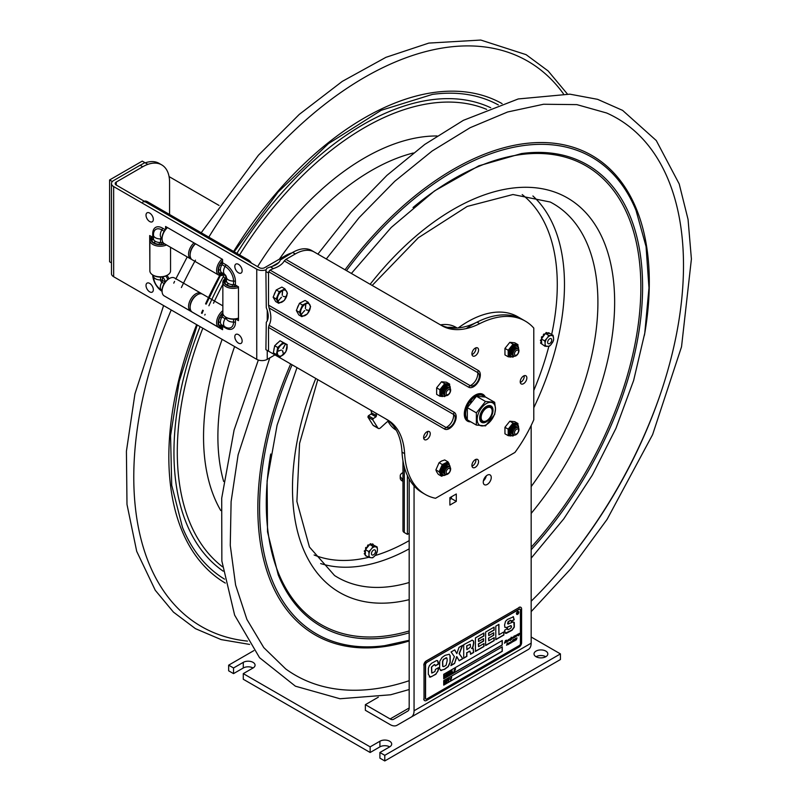 <?xml version="1.0" encoding="UTF-8"?>
<svg xmlns="http://www.w3.org/2000/svg" width="801" height="801" viewBox="0 0 801 801"><rect width="100%" height="100%" fill="white"/><g stroke="black" fill="none" stroke-linecap="round" stroke-linejoin="round"><path stroke-width="1.2" d="M233.532 673.621L233.532 667.984L243.284 662.357A6.899 3.985 180 0 1 250.803 661.496A6.899 3.985 180 0 1 255.068 665.17A6.899 3.985 180 0 1 253.046 667.984A6.899 3.985 0 0 0 243.284 667.984L233.532 673.621L228.645 670.807L228.645 665.17L253.897 650.592M560.44 653.906L560.44 659.533L384.78 760.95L379.904 758.136L379.904 752.499L384.78 755.313L560.44 653.906L531.163 637.005M389.666 746.862A6.899 3.985 0 0 0 379.904 746.862L370.152 752.499L243.284 679.258L243.284 673.621L370.152 746.862L379.904 741.235A6.899 3.985 180 0 1 387.424 740.364A6.899 3.985 180 0 1 391.689 744.049A6.899 3.985 180 0 1 389.666 746.862L379.904 752.499M545.801 656.72A6.899 3.985 0 0 0 536.039 656.72A6.899 3.985 180 0 1 534.017 653.906A6.899 3.985 180 0 1 540.925 649.921A6.899 3.985 180 0 1 547.824 653.906A6.899 3.985 180 0 1 543.559 657.581A6.899 3.985 180 0 1 536.039 656.72M233.532 667.984L228.645 665.17M384.78 760.95L384.78 755.313M370.152 752.499L370.152 746.862M253.046 667.984L243.284 673.621M409.181 479.038L409.181 707.954A6.899 3.985 -120 0 1 407.749 711.118L393.571 719.298A6.899 3.985 -120 0 1 390.127 718.958L365.366 704.67L378.322 697.19M514.092 657.691A13.797 7.97 -120 0 0 514.132 657.671L397.026 725.275A13.797 7.97 60 0 1 390.127 724.595L365.366 710.297L365.366 704.67M531.163 425.491L531.163 643.163A13.797 7.97 -120 0 1 528.3 649.481L411.203 717.095A13.797 7.97 60 0 0 414.057 710.777L414.057 485.887M456.3 493.987L456.3 501.376L449.892 505.071L449.892 497.681L456.3 493.987M449.892 499.434L451.414 498.562L451.414 496.8M451.414 498.562L456.3 501.376M483.373 480.88A5.657 3.264 120 0 0 486.247 475.924M491.253 477.496A5.657 3.264 -60 0 1 488.78 483.193A5.657 3.264 -60 0 1 484.425 484.705A5.657 3.264 -60 0 1 484.425 478.177A5.657 3.264 -60 0 1 490.082 474.913A5.657 3.264 -60 0 1 491.253 477.496M466.162 328.6A100.055 57.762 -60 0 1 522.642 319.579A100.055 57.762 120 0 0 477.066 322.122A82.803 47.81 -60 0 1 439.379 324.255M285.887 259.384L284.275 260.906C282.453 264.17 278.818 266.733 273.361 268.595L270.037 270.087L470.257 385.681A12.265 10.012 -60 0 0 477.796 372.635A7.529 4.345 -60 0 1 479.018 378.412A12.265 12.265 0 0 1 475.874 383.849L475.874 383.849A7.529 4.345 -60 0 1 470.257 385.681A3.454 2.814 -60 0 0 468.685 387.223A9.652 5.577 120 0 0 478.337 381.646A9.652 5.577 120 0 0 478.337 370.503L285.887 259.384L295.299 253.947A38.088 21.987 -60 0 1 314.342 252.065L441.972 325.747A82.803 47.81 120 0 0 479.689 323.644A100.055 57.762 -60 0 1 525.266 321.091L517.756 316.765A100.055 57.762 120 0 0 458.242 327.929M402.963 472.64A6.899 3.985 0 0 0 400.24 475.814L400.24 478.167A6.899 3.985 0 0 0 402.252 480.98L402.963 481.391M400.24 475.814A6.899 3.985 0 0 0 402.252 478.628L402.252 480.98M402.963 479.028L402.252 478.628M407.419 475.594L407.419 534.347L409.181 533.326M407.419 534.347L404.295 532.535A4.546 2.623 0 0 1 402.963 530.683L402.963 460.795M492.174 410.833A8.621 4.976 120 0 0 492.174 410.482A8.621 4.976 120 0 0 490.392 406.538A8.621 4.976 120 0 0 481.761 411.514A8.621 4.976 120 0 0 481.761 421.476A8.621 4.976 120 0 0 486.077 421.046A8.621 4.976 120 0 0 486.377 420.865M492.174 411.153A7.8 4.506 -60 0 1 486.668 420.705A7.8 4.506 -60 0 1 481.151 417.521A7.8 4.506 -60 0 1 486.668 407.969A7.8 4.506 -60 0 1 492.174 411.153L492.174 410.482M470.347 402.432L468.915 401.101M469.937 399.759L471.389 401.101M470.758 401.882L469.296 400.58M486.037 406.608A8.621 4.976 -60 0 1 490.222 406.447M481.601 421.376A8.621 4.976 -60 0 1 479.659 417.661M479.649 418.012A9.452 5.457 120 0 0 486.327 421.867A9.452 5.457 120 0 0 493.015 410.292A9.452 5.457 120 0 0 486.327 406.427A9.452 5.457 120 0 0 479.649 418.012M476.365 425.061L467.323 419.844L467.323 407.639L476.475 396.255L485.626 397.076L494.668 402.292L485.516 401.471L476.365 412.855L476.365 425.061L485.516 425.882L494.668 414.497L495.479 408.86L494.668 402.292M476.365 412.855L467.323 407.639M485.516 401.471L476.475 396.255M477.186 419.434A12.936 7.469 -60 0 1 486.327 403.584A12.936 7.469 -60 0 1 495.479 408.87A12.936 7.469 -60 0 1 486.327 424.71A12.936 7.469 -60 0 1 477.186 419.434M265.902 349.667L387.594 419.924L265.902 349.667L266.282 322.292C268.876 318.918 268.876 314.052 266.282 307.684L265.902 271.499A4.416 2.553 120 0 1 266.893 268.285L270.438 266.903C275.924 265.471 279.219 263.179 280.31 260.015L292.675 252.435L295.299 253.947M471.979 466.132A4.696 2.713 120 0 0 475.864 459.394M472.89 462.167A4.696 2.713 -60 0 1 477.586 459.454A4.696 2.713 -60 0 1 477.586 464.88A4.696 2.713 -60 0 1 472.89 467.584A4.696 2.713 -60 0 1 472.89 462.167M423.679 438.237A4.696 2.713 120 0 0 427.564 431.509M424.59 434.272A4.696 2.713 -60 0 1 429.276 431.569A4.696 2.713 -60 0 1 429.276 436.986A4.696 2.713 -60 0 1 424.59 439.699A4.696 2.713 -60 0 1 424.59 434.272M471.979 354.573A4.696 2.713 120 0 0 475.864 347.844M472.89 350.608A4.696 2.713 -60 0 1 477.586 347.904A4.696 2.713 -60 0 1 477.586 353.321A4.696 2.713 -60 0 1 472.89 356.024A4.696 2.713 -60 0 1 472.89 350.608M520.28 382.467A4.696 2.713 120 0 0 524.174 375.729M521.191 378.503A4.696 2.713 -60 0 1 525.887 375.789A4.696 2.713 -60 0 1 525.887 381.206A4.696 2.713 -60 0 1 521.191 383.919A4.696 2.713 -60 0 1 521.191 378.503M466.312 420.175A15.459 8.921 120 0 0 467.424 420.335M482.232 394.683A15.459 8.921 120 0 0 481.541 393.792M470.788 421.837A15.459 8.921 -60 0 1 467.504 421.126A15.459 8.921 -60 0 1 467.504 403.283A15.459 8.921 -60 0 1 482.963 394.362A15.459 8.921 -60 0 1 485.296 397.006M270.037 270.087L268.695 271.749L468.685 387.223M269.036 307.884L453.636 414.467A7.529 4.345 -60 0 1 454.868 420.245A12.265 12.265 0 0 1 451.724 425.681L451.724 425.681A7.529 4.345 -60 0 1 446.107 427.514A3.454 2.814 -60 0 0 444.535 429.046A9.652 5.577 120 0 0 454.187 423.479A9.652 5.577 120 0 0 454.187 412.335L268.525 305.141L269.036 307.884C271.449 315.073 271.449 320.871 269.036 325.276L268.525 327.429L444.535 429.046M525.266 321.091A100.055 57.762 -60 0 1 533.786 328.08L533.786 419.794A100.055 57.762 -60 0 1 514.953 452.425L435.524 498.282A100.055 57.762 -60 0 1 425.211 494.397A100.055 57.762 -60 0 1 404.625 453.646A82.803 47.81 120 0 0 387.594 419.924M384.971 418.412A82.803 47.81 -60 0 1 402.002 452.134A100.055 57.762 120 0 0 422.588 492.875L425.211 494.397M268.525 305.141L268.525 273.011A4.416 2.553 -60 0 1 268.695 271.749M454.187 412.335A3.454 2.814 120 0 0 453.636 414.467A12.265 10.012 120 0 1 446.107 427.514L269.036 325.276M268.525 351.178L268.525 327.429M314.342 252.065L311.719 250.543A38.088 21.987 120 0 0 292.675 252.435M516.525 429.226A2.884 1.662 -60 0 1 518.567 430.407A2.884 1.662 -60 0 1 516.525 433.932A2.884 1.662 -60 0 1 514.492 432.76A2.884 1.662 -60 0 1 516.525 429.226M515.984 427.834A4.205 2.433 -60 0 1 518.958 429.556A4.205 2.433 -60 0 1 515.984 434.703A4.205 2.433 -60 0 1 513.01 432.991A4.205 2.433 -60 0 1 515.984 427.834M513.411 434.482A4.205 2.433 -60 0 1 512.029 431.409A4.205 2.433 -60 0 1 514.903 427.203A4.205 2.433 -60 0 1 517.476 427.434M448.21 473.381A2.884 1.662 -60 0 1 446.177 472.2A2.884 1.662 -60 0 1 448.21 468.665A2.884 1.662 -60 0 1 450.252 469.847A2.884 1.662 -60 0 1 448.21 473.381M447.669 474.142A4.205 2.433 -60 0 1 444.695 472.43A4.205 2.433 -60 0 1 447.669 467.273A4.205 2.433 -60 0 1 450.653 468.996A4.205 2.433 -60 0 1 447.669 474.142M445.096 473.922A4.205 2.433 -60 0 1 443.714 470.848A4.205 2.433 -60 0 1 446.588 466.653A4.205 2.433 -60 0 1 449.161 466.873M450.252 390.968A2.884 1.662 -60 0 1 448.21 394.493A2.884 1.662 -60 0 1 446.177 393.321A2.884 1.662 -60 0 1 448.21 389.787A2.884 1.662 -60 0 1 450.252 390.968M450.653 390.107A4.205 2.433 -60 0 1 447.669 395.263A4.205 2.433 -60 0 1 444.695 393.551A4.205 2.433 -60 0 1 447.669 388.395A4.205 2.433 -60 0 1 450.653 390.107M445.096 395.043A4.205 2.433 -60 0 1 443.614 392.921A4.205 2.433 -60 0 1 445.817 388.335A4.205 2.433 -60 0 1 449.161 387.994M518.567 351.529A2.884 1.662 -60 0 1 516.525 355.053A2.884 1.662 -60 0 1 514.492 353.882A2.884 1.662 -60 0 1 516.525 350.347A2.884 1.662 -60 0 1 518.567 351.529M518.958 350.668A4.205 2.433 -60 0 1 515.984 355.824A4.205 2.433 -60 0 1 513.01 354.102A4.205 2.433 -60 0 1 515.984 348.956A4.205 2.433 -60 0 1 518.958 350.668M513.411 355.594A4.205 2.433 -60 0 1 511.929 353.481A4.205 2.433 -60 0 1 514.132 348.886A4.205 2.433 -60 0 1 517.476 348.555M448.55 387.484A4.275 2.473 120 0 0 446.037 387.394A4.275 2.473 120 0 0 443.013 392.63A4.275 2.473 120 0 0 444.345 394.753M449.651 385.621L449.631 384.069L444.745 383.639L439.869 389.707L439.869 396.215L442.713 396.535M444.745 383.639L441.511 381.767L436.635 387.834L436.635 394.342L439.869 396.215M439.869 389.707L436.635 387.834M444.275 396.605L444.925 396.435M449.631 384.069L446.397 382.207L441.511 381.767M448.55 466.362A4.275 2.473 120 0 0 446.037 466.272A4.275 2.473 120 0 0 443.013 471.509A4.275 2.473 120 0 0 444.345 473.641M449.251 464.049L447.939 461.817L442.322 464.55L439.128 471.759L441.561 476.225L443.133 475.514M439.128 471.759L435.894 469.897L436.685 471.889L438.327 474.362L441.561 476.225M447.939 461.817L444.705 459.954L441.471 461.066L439.088 462.688L435.894 469.897M442.322 464.55L439.088 462.688M516.855 348.045A4.275 2.473 120 0 0 514.352 347.954A4.275 2.473 120 0 0 511.328 353.191A4.275 2.473 120 0 0 512.66 355.314M517.967 346.182L517.937 344.63L513.061 344.2L508.184 350.267L508.184 356.775L511.028 357.096M513.061 344.2L509.826 342.327L504.95 348.395L504.95 354.903L508.184 356.775M508.184 350.267L504.95 348.395M517.937 344.63L514.713 342.768L509.826 342.327M512.59 357.166L513.231 356.996M516.855 426.923A4.275 2.473 120 0 0 514.352 426.833A4.275 2.473 120 0 0 511.328 432.069A4.275 2.473 120 0 0 512.66 434.202M517.967 425.061L517.937 423.509L513.061 423.078L508.184 429.146L508.184 435.654L511.028 435.974M513.061 423.078L509.826 421.206L504.95 427.283L504.95 433.782L508.184 435.654M508.184 429.146L504.95 427.283M512.59 436.044L513.231 435.874M517.937 423.509L514.713 421.646L509.826 421.206M440.48 324.856A59.484 34.343 -60 0 1 455.909 327.279L457.201 328.02M455.949 328.09A59.484 34.343 120 0 0 447.629 327.399M388.795 421.076A6.899 3.985 120 0 0 386.242 422.608L380.615 427.754A3.314 1.912 -60 0 1 378.302 428.405A3.314 1.912 -60 0 1 377.892 428.004L372.775 419.864L373.266 418.593L368.38 415.769L371.083 414.047L375.959 416.86L376.5 415.699L375.819 413.126M373.266 418.593L375.959 416.86M377.892 428.004L373.016 425.191L367.899 417.041L372.775 419.864M376.5 415.699L371.614 412.885L370.933 410.312M373.016 425.191A3.314 1.912 120 0 0 373.426 425.591L378.302 428.405M371.614 412.885L371.083 414.047M396.235 430.187A59.484 34.343 -60 0 1 388.074 421.346M368.38 415.769L367.899 417.041M551.649 340.715A2.894 1.672 -60 0 1 549.686 343.539A2.894 1.672 -60 0 1 547.634 342.347A2.894 1.672 -60 0 1 549.686 338.803A2.894 1.672 -60 0 1 551.739 339.984A2.894 1.672 -60 0 1 551.649 340.715M375.469 551.999A2.894 1.672 -60 0 1 373.506 554.813A2.894 1.672 -60 0 1 371.454 553.631A2.894 1.672 -60 0 1 373.506 550.087A2.894 1.672 -60 0 1 375.549 551.268A2.894 1.672 -60 0 1 375.469 551.999M548.214 346.422A6.058 3.494 120 0 0 551.118 344.51L549.396 346.202L545.01 346.272L540.845 343.299M552.37 342.808A6.058 3.494 120 0 0 553.641 339.053L553.421 340.725L551.118 344.51M553.531 337.381A6.058 3.494 120 0 0 551.899 335.539L553.08 335.319L553.641 339.053M550.547 335.559A6.058 3.494 120 0 0 547.644 337.481L548.695 335.389L551.899 335.539M546.392 339.173A6.058 3.494 120 0 0 545.121 342.928L544.67 340.866L547.644 337.481M545.01 346.272L545.121 342.928M545.231 344.6A6.058 3.494 120 0 0 546.863 346.443M544.67 340.866L541.396 338.983L541.686 343.489M548.695 335.389L545.421 333.506L541.396 338.983M541.446 339.794L540.415 340.145L541.456 339.874M541.516 340.946A0.961 0.561 -60 0 0 541.366 341.026L540.775 340.685M541.616 342.417A0.961 0.561 -60 0 1 541.466 342.548L540.875 342.207A0.961 0.561 120 0 0 541.486 340.966M540.875 342.207L540.545 342.988L541.126 343.319L541.466 342.548M553.08 335.319L549.806 333.426L545.421 333.506M543.889 335.379L543.499 334.257L543.889 335.379A0.961 0.561 -60 0 1 543.959 335.499M542.858 336.981A0.961 0.561 -60 0 1 542.758 336.911L541.566 336.881A6.899 3.985 120 0 0 541.436 337.131L541.977 337.992M542.347 336.67A0.961 0.561 120 0 0 543.298 335.038M542.057 338.072L541.436 337.131M541.566 336.881L542.718 336.881M548.895 332.775L547.714 332.916L548.895 332.775A6.899 3.985 120 0 1 549.045 332.836L549.075 333.446M546.152 333.486L546.602 332.876L546.012 332.545L545.952 333.496M547.023 333.476A0.961 0.561 -60 0 1 547.063 333.276L546.212 332.475L546.983 332.815M542.667 336.861L542.127 336.54M366.518 556.034L366.117 556.154A6.899 3.985 120 0 1 365.987 556.064L365.897 555.684M374.548 556.184L372.735 557.766L371.644 557.776A6.058 3.494 120 0 0 374.548 556.184L375.869 554.592A6.058 3.494 120 0 0 377.391 550.848L375.869 554.592M368.43 545.111L368.55 545.291A6.899 3.985 120 0 0 368.35 545.451L367.769 545.111L367.519 545.902L368.1 546.232L368.35 545.451M365.416 550.527L364.355 550.828L364.936 551.168A6.899 3.985 120 0 0 364.886 551.418L364.295 551.078L364.866 551.569M372.475 543.889L371.864 544.3L372.455 544.64L373.056 544.219L372.475 543.889L373.056 544.219A6.899 3.985 120 0 1 373.196 544.31L373.176 544.95L370.402 544.59L370.873 544.009L370.292 543.669L370.112 544.55M364.936 551.168L365.416 550.587L365.386 551.719A0.961 0.561 -60 0 0 365.236 551.779L364.886 551.418M364.825 554.142L365.206 553.381L364.615 553.04L364.235 553.801L364.825 554.142A6.899 3.985 120 0 0 364.866 554.342L365.306 555.343L368.58 557.226L368.961 555.463A6.058 3.494 120 0 0 370.352 557.616L368.58 557.226M366.758 547.604L365.717 547.584L366.297 547.924L366.898 547.684A0.961 0.561 -60 0 0 366.998 547.774L366.147 548.795L365.576 547.824L366.107 548.765M371.223 544.69A0.961 0.561 -60 0 1 371.294 544.49L371.063 543.969A6.899 3.985 120 0 0 370.873 544.009M376.039 546.933L377.141 546.923L377.431 549.085A6.058 3.494 120 0 0 376.039 546.933L374.758 546.763A6.058 3.494 120 0 0 371.844 548.365L372.986 546.382L369.712 544.5L366.998 547.774M366.598 547.483A0.961 0.561 120 0 0 367.519 545.902M377.141 546.923L373.176 544.95M370.402 544.59L369.712 544.5M372.986 546.382L374.758 546.763M365.386 551.719L365.336 554.402M364.615 553.04A0.961 0.561 120 0 0 365.286 551.759M365.566 548.465L366.147 548.795L365.416 550.587M368.71 551.539L370.523 549.957A6.058 3.494 120 0 0 369.001 553.701L368.71 551.539L365.436 549.646M370.523 549.957L371.844 548.365M371.644 557.776L370.352 557.616M377.431 549.085L377.391 550.848M368.961 555.463L369.001 553.701M109.597 261.767L111.469 262.858L109.597 261.767L109.597 179.965L142.258 161.111L147.885 164.365M169.071 176.59L219.023 205.436M144.881 162.623L140.225 165.306M109.597 179.965L112.22 181.477M149.857 269.256L149.677 235.554L152.731 237.316A2.483 1.432 180 0 1 153.442 238.187M153.452 235.194L153.452 238.408A6.758 3.905 0 0 0 153.442 238.598A6.758 3.905 0 0 0 160.651 242.503M162.062 238.247A2.483 1.432 120 0 1 162.082 238.257L161.702 238.037A6.758 3.905 120 0 1 161.882 229.927A11.915 6.879 60 0 0 153.492 233.912A11.915 6.879 60 0 0 153.452 234.793A6.758 3.905 0 0 0 153.442 234.993A6.758 3.905 0 0 0 160.55 238.898L160.55 242.503L162.433 242.743L162.433 241.291M163.284 242.843A6.068 3.504 60 0 1 162.433 242.743M224.45 316.165L222.728 315.173L221.997 316.926L225.111 318.728A1.882 1.081 -120 0 0 226.433 318.127A6.758 3.905 180 0 1 226.443 317.957L226.443 317.526M222.728 315.173A6.068 3.504 60 0 1 223.109 314.312M224.771 326.718L221.997 325.116A6.758 3.905 -60 0 1 221.817 325.026A6.758 3.905 -60 0 1 222.047 316.836M160.55 277.066L160.55 279.909A6.758 3.905 0 0 1 153.442 276.015L153.452 275.814A6.758 3.905 0 0 0 153.442 276.015C153.802 282.162 156.555 286.938 161.702 290.322L161.882 290.413A6.758 3.905 -60 0 1 161.702 290.322A6.758 3.905 -60 0 1 161.882 282.212A2.483 1.432 120 0 0 162.463 280.38L162.433 276.916A6.068 3.504 60 0 1 165.366 281.832M226.162 276.195A2.483 1.432 0 0 0 225.722 275.854L225.722 279.279L226.443 280.54L226.443 277.336M225.722 279.279A6.068 3.504 60 0 1 222.728 274.092L225.722 275.854M224.771 274.443L221.997 272.831L222.728 274.092M233.542 284.645A6.758 3.905 180 0 1 226.433 280.74L226.433 277.136A6.758 3.905 180 0 0 233.542 281.041L233.542 284.645A2.483 1.432 180 0 1 235.424 285.066L238.478 286.828L238.478 320.63L235.684 319.018M222.177 325.236A2.483 1.432 -60 0 1 222.568 326.287L222.568 329.702L165.587 296.7M165.587 229.286L165.587 226.483L222.568 259.384L222.568 262.798A2.483 1.432 -60 0 1 221.997 264.64A6.758 3.905 120 0 0 221.817 272.74L224.941 274.543L226.433 277.146M291.804 252.936A37.947 21.907 120 0 0 285.236 255.789L264.62 267.684A3.715 2.143 0 0 1 259.374 267.684L116.275 185.071A3.715 2.143 180 0 1 115.184 183.549A3.715 2.143 180 0 1 116.275 182.037L142.738 166.758A37.947 21.907 -60 0 1 161.712 164.876A37.947 21.907 -60 0 1 169.572 182.248L169.572 214.498M256.751 359.349L256.751 269.196L113.652 186.583L113.652 276.725L256.751 359.349A7.429 4.285 0 0 0 267.244 359.349L274.953 354.893M256.751 269.196A7.429 4.285 0 0 0 266.232 269.687M278.958 262.438L271.869 266.533M113.652 276.725A7.429 4.285 180 0 1 111.469 273.702L111.469 183.549A7.429 4.285 180 0 1 113.652 180.525L140.115 165.246L142.738 166.758M113.652 186.583A7.429 4.285 180 0 1 111.469 183.549M161.712 164.876L159.089 163.364A37.947 21.907 120 0 0 145.261 162.843M167.759 279.519A6.068 3.504 -120 0 0 165.697 276.025A6.068 3.504 60 0 1 167.759 279.519M238.478 334.658A5.176 2.984 60 0 1 242.062 341.827A5.176 2.984 60 0 1 236.986 341.887A5.176 2.984 60 0 1 235.134 338.673A5.176 2.984 60 0 1 238.478 334.658M238.478 264.34A5.176 2.984 60 0 1 242.062 271.519A5.176 2.984 60 0 1 236.986 271.569A5.176 2.984 60 0 1 235.134 268.355A5.176 2.984 60 0 1 238.478 264.34M149.677 213.076A5.176 2.984 60 0 1 153.251 220.245A5.176 2.984 60 0 1 148.185 220.305A5.176 2.984 60 0 1 146.333 217.091A5.176 2.984 60 0 1 149.677 213.076M149.677 283.384A5.176 2.984 60 0 1 153.251 290.563A5.176 2.984 60 0 1 148.185 290.613A5.176 2.984 60 0 1 146.333 287.399A5.176 2.984 60 0 1 149.677 283.384M222.568 326.778A8.691 5.016 -60 0 1 220.796 326.618L221.747 324.986M221.036 324.295L219.965 326.147A8.691 5.016 -60 0 1 219.965 317.106L221.426 317.947L219.965 317.106M218.593 321.672L220.475 322.763M222.227 316.495L220.796 315.674A8.691 5.016 -60 0 1 222.858 313.191M190.137 306.903A9.242 5.337 -60 0 1 190.127 306.473A9.242 5.337 -60 0 1 196.666 295.148A9.242 5.337 -60 0 1 197.046 294.938A9.242 5.337 -60 0 0 190.137 306.903M222.568 327.529A10.353 5.977 -60 0 1 218.753 327.399L192.27 312.11A10.353 5.977 -60 0 1 190.127 307.374A10.353 5.977 -60 0 1 197.446 294.698A10.353 5.977 -60 0 1 202.623 294.187L222.848 305.862L202.623 294.187M218.753 327.399L218.753 327.399A10.353 5.977 -60 0 1 216.981 319.799A10.353 5.977 -60 0 1 222.848 310.698M222.568 327.259A9.242 5.337 -60 0 1 220.085 326.898A9.242 5.337 -60 0 1 222.848 312.72M192.04 247.739A9.242 5.337 120 0 0 190.137 254.618A9.242 5.337 -60 0 1 190.127 254.187A9.242 5.337 -60 0 1 195.424 243.714A9.242 5.337 120 0 0 192.04 247.739M193.992 242.883A10.353 5.977 120 0 0 190.708 246.968A10.353 5.977 120 0 0 190.708 258.923A10.353 5.977 120 0 0 191.549 259.274M167.509 227.594A10.353 5.977 120 0 0 164.225 231.679A10.353 5.977 120 0 0 162.082 238.898A10.353 5.977 120 0 0 164.225 243.634L190.708 258.923M167.379 227.524A9.242 5.337 120 0 0 163.995 231.549A9.242 5.337 120 0 0 162.082 237.997A9.242 5.337 120 0 0 162.092 238.428M232.37 284.645L232.37 286.488L232.37 284.645A5.537 3.194 -0 0 1 231.359 284.505M234.032 284.655L234.032 286.488L234.032 284.655M225.221 278.788A9.242 5.337 -0 0 0 223.95 281.491A9.242 5.337 -0 0 0 237.446 286.227M225.101 278.668A10.353 5.977 -0 0 0 222.848 282.393A10.353 5.977 -0 0 0 228.075 287.579A10.353 5.977 -0 0 0 238.478 287.529M222.848 282.393L222.848 312.971A10.353 5.977 -0 0 0 225.882 317.196A10.353 5.977 -0 0 0 238.478 318.117M226.453 281.011L224.54 281.011A8.691 5.016 -0 0 1 225.542 279.108M234.032 286.488A8.691 5.016 -0 0 0 237.036 285.997M232.37 286.488A8.691 5.016 -0 0 1 224.54 281.972L226.773 281.972M226.293 317.426A9.242 5.337 -0 0 0 226.663 317.647A9.242 5.337 -0 0 0 238.478 318.257M227.724 283.043L227.724 285.386M222.808 274.453A8.691 5.016 -60 0 1 220.796 274.342L221.747 272.7M221.036 272.01L219.965 273.862A8.691 5.016 -60 0 1 219.965 264.821L221.426 265.662L219.965 264.821M218.593 269.396L220.475 270.478M222.998 275.073A10.353 5.977 -60 0 1 218.753 275.113L192.27 259.824A10.353 5.977 -60 0 1 190.127 255.088A10.353 5.977 -60 0 1 195.554 243.784M218.753 275.113L218.753 275.113A10.353 5.977 -60 0 1 216.861 268.045A10.353 5.977 -60 0 1 222.037 259.083M222.938 274.893A9.242 5.337 -60 0 1 220.085 274.613A9.242 5.337 -60 0 1 222.568 260.705M222.227 264.21L220.796 263.389A8.691 5.016 -60 0 1 222.568 261.186M162.092 290.713A9.242 5.337 -60 0 1 162.082 290.282A9.242 5.337 -60 0 1 168.621 278.958A9.242 5.337 -60 0 1 169.001 278.748M191.549 311.559A10.353 5.977 -60 0 1 190.708 311.209L164.225 295.919A10.353 5.977 -60 0 1 162.082 291.184A10.353 5.977 -60 0 1 169.401 278.508A10.353 5.977 -60 0 1 174.578 277.987L201.061 293.286A10.353 5.977 -60 0 1 201.782 293.837M190.708 311.209L190.708 311.209A10.353 5.977 -60 0 1 190.708 299.254A10.353 5.977 -60 0 1 201.061 293.286L174.578 277.987M159.379 242.503L159.379 244.345L159.379 242.503A5.537 3.194 0 0 1 158.368 242.363M161.031 242.513L161.031 244.345L161.031 242.513M152.4 237.126A8.691 5.016 0 0 0 151.549 238.868L153.462 238.868M153.301 275.284A9.242 5.337 0 0 0 153.672 275.504A9.242 5.337 0 0 0 166.748 275.504A9.242 5.337 0 0 0 167.109 275.284M151.79 236.776A10.353 5.977 0 0 0 149.857 240.25L149.857 270.828A10.353 5.977 0 0 0 152.891 275.053A10.353 5.977 0 0 0 167.529 275.053A10.353 5.977 0 0 0 170.553 270.828L170.553 247.289M154.733 243.244L154.733 240.901M159.379 244.345A8.691 5.016 0 0 1 151.549 239.829L153.782 239.829M151.99 236.896A9.242 5.337 0 0 0 150.958 239.349A9.242 5.337 0 0 0 164.816 243.975M161.031 244.345A8.691 5.016 0 0 0 164.405 243.744M149.857 240.25A10.353 5.977 0 0 0 155.644 245.617A10.353 5.977 0 0 0 166.538 244.976M251.484 263.129A6.899 3.985 -120 0 0 248.32 259.955L147.414 201.702A6.899 3.985 -120 0 0 144.25 201.221M142.798 202.032A6.899 3.985 60 0 1 146.253 202.373L147.414 201.702M248.32 259.955L247.159 260.635L146.253 202.373M168.911 278.788A6.068 3.504 -120 0 0 166.918 275.404M274.072 295.018A6.208 3.584 -60 0 1 275.464 291.774M276.185 298.943L273.141 297.181L276.235 289.962L281.872 287.088L284.906 288.841L287.439 293.196L284.345 300.415L278.718 303.289L276.185 298.943L279.279 291.714L284.906 288.841M276.235 289.962L279.279 291.714M273.141 297.181L275.674 301.536L278.718 303.289M278.197 300.886L281.451 297.351M281.331 297.251L278.317 300.996M283.113 296.34L286.097 296.921M282.413 291.043L282.202 295.209L282.603 291.053M282.533 290.533A6.899 3.985 -60 0 1 287.118 293.837A6.899 3.985 -60 0 1 281.962 302.107A6.899 3.985 -60 0 1 277.376 298.803A6.899 3.985 -60 0 1 282.533 290.533M273.892 349.977A6.208 3.584 -60 0 1 274.322 347.664M276.095 344.43A6.208 3.584 -60 0 1 278.027 342.638M277.717 347.494L274.673 345.742L280.07 340.755L287.209 344.61L285.907 351.689L280.51 356.675L276.415 354.573L277.717 347.494L283.103 342.508L287.209 344.61M280.07 340.755L283.103 342.508M274.673 345.742L273.371 352.82L276.415 354.573M277.907 351.048L281.391 350.107M281.321 350.007L277.967 351.259M283.554 354.162L282.433 350.848M282.623 350.678L283.444 354.152M282.843 348.605L285.396 344.18L282.993 348.675M285.597 343.809A6.899 3.985 -60 0 1 285.797 351.659A6.899 3.985 -60 0 1 278.898 355.874A6.899 3.985 -60 0 1 278.698 348.024A6.899 3.985 -60 0 1 285.597 343.809M297.261 308.345A6.208 3.584 -60 0 1 298.673 305.091M299.364 312.25L296.33 310.498L299.464 303.279L305.091 300.475L308.135 302.237L310.608 306.643L307.474 313.862L301.847 316.665L299.364 312.25L302.508 305.041L308.135 302.237M299.464 303.279L302.508 305.041M296.33 310.498L298.803 314.913L301.847 316.665M301.346 314.232L304.62 310.728M304.51 310.628L301.476 314.342M309.096 310.568L306.162 309.977L309.096 310.568M305.632 304.4L305.391 308.585L305.822 304.41M305.752 303.889A6.899 3.985 -60 0 1 310.297 307.274A6.899 3.985 -60 0 1 305.091 315.514A6.899 3.985 -60 0 1 300.555 312.13A6.899 3.985 -60 0 1 305.752 303.889M409.181 680.71A321.571 185.662 -60 0 1 390.788 685.916A321.571 185.662 -60 0 1 285.687 668.915L263.769 647.608L246.908 619.423L235.604 585.04L230.267 545.381L231.109 501.566L238.117 454.828L269.807 357.867M326.297 258.963L359.168 217.582L394.783 181.266L432.119 151.029L470.107 127.719L507.614 111.99L543.549 104.25L576.85 104.621L606.647 113.001A321.571 185.662 -60 0 1 673.911 346.392A321.571 185.662 -60 0 1 531.163 601.221M517.376 612.485L517.997 612.344L517.376 612.485M518.808 635.003L518.527 635.684L518.808 635.003M511.018 638.297L511.258 637.426L511.018 638.297M448.38 679.328L449.291 678.537L448.38 681.321L448.38 679.328M446.047 681.381L446.638 681.951L447.068 680.109M447.108 680.129L446.187 681.461L446.778 682.031L447.208 680.189M446.187 681.461L446.778 682.031M447.639 680.62L446.147 682.352L446.147 680.61L447.409 679.889L447.639 680.62M446.638 682.212L446.007 682.272L446.007 680.53L447.409 679.889M446.107 676.394L446.107 674.462L445.596 676.074L444.935 675.133L444.685 677.215L444.685 674.963L445.526 675.734L446.357 673.991L446.107 676.394M446.778 674.722L447.379 675.293L447.809 673.451M447.839 673.471L446.918 674.802L447.509 675.373L448.099 674.122L447.509 673.541M446.918 674.802L447.509 675.373M448.37 673.961L446.878 675.694L446.878 673.951L448.139 673.23L448.37 673.961M447.369 675.553L446.738 675.613L446.748 673.871L448.139 673.23M448.92 674.362L449.491 672.419M448.981 674.322L449.651 673.941L449.631 672.5L448.92 672.78L449.111 674.402M455.338 669.656L454.347 671.638L454.297 670.057L455.529 668.705L455.338 669.656M455.058 670.387L455.008 669.846M450.903 678.868L451.183 678.287M451.353 678.187L450.863 679.048L451.353 678.187M451.514 678.097L450.512 680.089L450.472 678.497L451.694 677.145L451.514 678.097M453.116 672.349L451.984 673L451.984 670.747L452.245 672.59L453.116 672.349M452.245 672.429L453.116 672.089M445.436 676.164L444.935 675.333M445.426 675.533L445.997 674.202M444.685 677.215L444.685 674.963M448.66 674.923L448.66 672.67L449.802 672.189L450.192 672.91L448.66 674.923L448.66 672.67M448.52 672.59L449.661 672.109L450.192 672.91M449.661 672.109L450.062 672.83L449.661 672.109M451.694 671.178L450.733 671.739L450.733 672.349L451.634 671.839L450.733 673.461L451.694 673.17L450.482 673.871L450.482 671.618L451.694 671.178M450.482 673.711L450.342 671.538L451.694 670.918M450.733 673.301L451.694 672.9M450.733 672.199L451.494 671.919M454.698 669.025L454.688 669.826M454.007 670.837L454.477 670.157M518.247 613.186L517.376 613.085L517.216 613.776L517.736 612.124L517.997 613.216M517.806 613.045L517.216 613.666M517.816 612.765L517.636 612.074M517.897 612.294L517.376 612.825M518.617 612.375A1.382 0.801 120 0 0 518.327 611.744A1.382 0.801 120 0 0 516.955 612.545A1.382 0.801 120 0 0 516.955 614.137A1.382 0.801 120 0 0 518.017 613.766A1.382 0.801 120 0 0 518.617 612.375M518.277 611.724A1.382 0.801 120 0 0 518.237 611.694A1.382 0.801 120 0 0 516.855 612.485A1.382 0.801 120 0 0 516.855 614.077A1.382 0.801 120 0 0 516.905 614.107M508.745 639.418L508.865 640.45L510.277 638.647L510.157 639.679L511.308 637.246L511.058 639.198L512.039 637.626L512.57 637.326L512.45 638.347L513.301 636.905L513.241 637.916L514.222 635.894L514.012 637.436L515.443 635.664L515.323 636.695L516.174 635.133M515.884 635.413L516.415 635.714M516.275 635.543L516.975 634.782L516.855 635.774L517.887 634.142L518.187 634.702M517.456 634.953L517.977 634.202L518.007 635.173L519.328 633.421L518.758 634.662M519.108 634.692L518.477 635.704M518.788 634.502L517.536 635.323M518.187 634.853L511.318 638.828L510.337 640.399M516.995 635.543L515.944 636.485M516.044 636.545L516.054 635.754L514.853 636.785M515.143 637.055L511.318 638.828M511.669 639.068L510.437 640.46L510.527 639.278L508.675 640.79L508.625 639.869L508.235 640.98L506.182 642.222L506.222 640.389L505.181 642.803L505.261 640.88M510.347 639.378L508.395 640.6M507.854 640.82L505.811 641.771M515.343 635.604L515.323 636.695M514.142 636.425L513.922 637.386M505.321 640.92L504.46 643.223L505.551 640.56L505.481 642.252L506.282 640.169L506.382 641.851L508.345 639.649M508.315 640.229L508.835 639.478L509.056 639.969M507.083 641.451L507.303 640.47L507.083 641.451M507.313 640.52L506.983 641.391M506.492 640.169L506.142 641.601M508.275 640.209L507.954 641.07M517.416 634.933L517.096 635.794M519.238 633.361L519.148 634.552M517.486 634.372L517.356 634.893M516.855 634.883L517.106 635.423M514.693 635.984L514.853 636.565M513.201 637.105L513.141 637.866M511.208 637.195L510.958 639.138M510.177 638.587L510.247 639.378M509.536 638.968L509.696 639.548M505.471 640.59L505.571 641.631M505.511 642.082L505.151 642.702M511.218 637.466L510.918 638.247L511.218 637.466M512.069 637.776L511.829 638.707M518.808 633.731L518.607 634.652M518.317 635.553L518.708 634.953M510.968 642.392L511.188 641.751L510.868 642.332M509.136 643.804L509.266 643.023L508.184 644.605L508.174 643.463L508.355 644.204L509.476 642.632L509.506 643.603L511.509 641.701L511.058 642.943L509.035 643.754M508.995 643.213L508.595 644.224M511.499 642.232L509.216 643.894M511.168 641.551L511.128 642.552M511.408 641.651L510.878 642.422M510.287 642.312L510.217 643.073M508.985 642.803L509.526 642.682L509.406 643.543M508.595 644.034L507.904 644.334M513.751 640.289L513.151 640.369M513.972 639.508L513.631 640.349M513.571 640.69L513.922 639.268L514.372 639.649L513.461 641.551L514.072 639.558L513.471 640.63M513.821 639.208L514.272 639.588L513.461 641.551M507.173 643.543L507.734 644.234L507.173 643.543L507.734 644.234L506.632 645.205L507.474 644.565L506.943 643.874L507.464 642.993L507.634 644.174L506.532 645.145M507.083 643.483L507.634 644.174L507.083 643.483L507.574 643.253M443.724 684.955L502.137 651.233L502.137 646.888M450.312 679.408L450.653 678.597M451.063 677.996L451.694 677.145M451.394 677.165L451.424 677.786M451.043 679.779L451.013 679.158M444.945 682.873L445.686 682.612M444.685 683.453L444.555 681.12L444.945 683.033L445.817 682.792L444.685 683.453L444.945 681.05M446.638 679.869L447.338 679.849L446.638 679.869M448.38 681.16L448.24 679.408M447.719 679.548L449.291 678.537M443.724 680.61L502.277 646.808L502.277 651.313L443.724 685.115L443.724 680.61M443.724 674.302L502.277 640.49L502.277 645.005L443.724 678.807L443.724 674.302M443.724 678.647L502.137 644.925L502.137 640.57M446.107 676.244L445.967 674.893M451.844 672.92L452.104 670.677M478.567 641.521L483.544 638.647L483.544 641.15L478.567 644.024L478.567 646.667L483.994 643.533L483.994 646.497L475.414 651.453L475.414 637.936L483.894 633.04L483.894 636.004L478.567 639.078L478.567 641.521L478.367 638.968L483.704 635.894L483.704 633.15M475.414 651.233L483.804 646.387L483.804 643.644M478.567 646.667L478.367 643.914L483.353 641.03L483.353 638.757M431.719 673.01L431.439 667.053L434.623 664.46L435.173 665.511M435.364 665.661L438.297 663.969L437.506 660.615M429.316 676.895L431.729 676.515L435.694 674.152L437.877 671.308L438.347 667.744M438.497 669.666L435.894 674.262L430.317 677.155L428.305 674.212L428.385 668.314L429.316 665.761L431.469 663.348L436.575 660.555L437.606 660.665L438.437 662.617L438.487 664.079L435.374 665.881L434.823 664.58L433.401 665.2L431.629 667.163L431.829 673.08L434.923 671.558L435.454 669.416L438.548 667.623L438.307 669.556M430.117 677.045L429.406 676.955M463.719 657.981L466.683 656.269L466.683 652.675L470.027 651.243M470.517 654.057L473.521 652.324L473.041 648.269M471.589 648.54L473.141 648.319L473.711 652.435L470.517 654.287L470.517 652.485L469.196 651.443L466.873 652.785L466.873 656.389L463.719 658.202L463.719 644.685L472.25 640.169L473.531 640.99L473.812 643.033L473.021 646.918L471.589 648.54L472.82 646.808L473.611 642.923L473.341 640.88L472.059 640.059M470.217 644.254L466.683 645.856L466.873 649.501M469.937 651.173L469.006 651.333M472.25 640.169L473.341 640.88M466.873 645.976L466.873 649.721L470.477 647.028L470.327 644.284L466.683 645.856M511.258 621.236L514.052 619.624L513.081 616.61M504.72 627.153L506.352 627.604L510.888 625.601L511.318 626.392L510.888 625.601L506.542 627.714L504.91 627.263L504.57 625.03L505.541 621.276L507.494 619.403L513.501 616.82M513.271 616.72L514.252 619.734L511.268 621.456L510.627 620.354L509.626 620.845L507.704 623.288L508.044 624.079L512.9 622.027L514.312 622.547L514.322 627.133L512.089 630.217L506.372 633.331L505.361 633.231L504.57 630.247L507.544 628.525L507.794 629.606L507.343 628.645M505.261 633.17L511.899 630.097L514.132 627.023L513.811 622.057M508.044 624.079L507.514 623.168L507.854 623.959L508.104 621.636L510.427 620.244L511.178 620.585M511.509 626.512L511.088 625.711L511.288 627.604L509.736 628.895L507.994 629.716L507.544 628.805L507.994 629.716M426.653 662.747A1.522 0.881 120 0 0 425.571 664.61L425.571 698.412A1.522 0.881 120 0 0 425.892 699.103A1.522 0.881 120 0 0 426.653 699.033L519.358 645.506A1.522 0.881 120 0 0 520.43 643.654L520.43 609.841A1.522 0.881 120 0 0 520.109 609.15A1.522 0.881 120 0 0 519.358 609.221L426.452 662.637A1.522 0.881 120 0 0 425.381 664.49L425.381 698.302A1.522 0.881 120 0 0 425.691 698.993A1.522 0.881 120 0 0 425.802 699.043M518.808 612.264A1.652 0.951 -60 0 1 518.087 613.926A1.652 0.951 -60 0 1 516.815 614.377A1.652 0.951 -60 0 1 516.815 612.465A1.652 0.951 -60 0 1 518.467 611.503A1.652 0.951 -60 0 1 518.808 612.264M518.527 635.784L518.878 634.562L518.287 634.913M512.72 640.229L512.27 642.212L512.65 640.199M514.703 640.52L515.584 639.859L514.502 640.92L515.283 638.477L514.643 640.49M515.263 638.848L514.663 639.468M515.283 638.477L514.602 640.47M517.025 637.906L516.255 639.939L516.725 638.057L516.014 638.557L516.935 637.846L515.704 639.739M494.087 630.127L488.75 633.201L488.75 635.634L493.736 632.76L493.736 635.263L488.75 638.137L488.75 640.78L494.187 637.646L494.187 640.62L485.606 645.576L485.606 632.049L494.087 627.153L494.087 630.127L493.887 627.263M440.44 670.297L441.191 670.577L439.569 668.715L439.749 661.316L442.002 657.511L445.076 655.348L449.251 654.247L450.192 655.819L450.222 662.337L448.31 666.592L444.685 669.296L440.54 670.357M458.983 647.418L462.628 645.316L459.323 653.776L462.798 658.732L459.193 660.815L456.86 656.69L454.557 663.498L450.863 665.631L454.387 656.63L451.093 651.974L454.738 649.871L456.82 653.626L458.983 647.418M495.789 626.172L498.943 624.349L498.943 634.762L503.859 631.919L503.859 635.033L495.789 639.689L495.789 626.172M520.009 609.1A1.522 0.881 120 0 0 519.919 609.04A1.522 0.881 120 0 0 519.158 609.11L426.452 662.637M521.601 642.752A3.454 1.992 -60 0 1 519.158 646.978L426.452 700.495A3.454 1.992 -60 0 1 424.73 700.665A3.454 1.992 -60 0 1 424.009 699.093L424.009 665.281A3.454 1.992 -60 0 1 426.452 661.055L519.158 607.538A3.454 1.992 -60 0 1 520.88 607.368A3.454 1.992 -60 0 1 521.601 608.94L521.601 642.752M424.009 699.093L424.009 665.281M423.819 698.973A3.454 1.992 120 0 0 424.53 700.555A3.454 1.992 120 0 0 424.63 700.605M426.452 661.055L426.262 660.945A3.454 1.992 120 0 0 423.819 665.17M426.262 660.945L519.158 607.538M520.78 607.308A3.454 1.992 120 0 0 520.69 607.248A3.454 1.992 120 0 0 518.968 607.418M488.75 635.413L488.56 633.09L493.887 630.007M488.75 638.137L493.546 635.153L493.546 632.87M488.75 640.56L488.56 638.027M485.606 645.346L493.997 640.5L493.997 637.756M443.494 659.563L442.693 661.706L442.873 666.392L443.764 666.642L446.087 665.261L447.118 660.885C447.178 658.322 446.838 657.351 446.077 657.971L443.293 659.443L442.502 661.596L442.673 666.282L443.764 666.642M446.588 657.941L443.293 659.443M446.497 657.871L445.887 657.851M450.192 655.819L449.151 654.197M441.001 670.457L444.485 669.185L448.119 666.482L450.022 662.227L449.992 655.709M462.798 658.732L459.123 653.666L462.317 645.496M459.103 660.645L462.608 658.622M456.58 657.541L456.71 656.55M454.557 663.498L456.38 657.431M450.983 665.341L454.357 663.388M456.82 653.626L454.638 649.921M498.943 634.762L498.753 624.46M503.859 635.033L503.669 632.029M495.789 639.468L503.669 634.913M515.183 640.56L514.422 640.88M515.494 639.799L515.093 640.5M507.373 644.505L506.853 643.814M512.84 641.02L512.229 642.152M512.97 639.819L512.75 640.97M516.765 614.347A1.652 0.951 120 0 0 518.027 613.836A1.652 0.951 120 0 0 518.718 612.204A1.652 0.951 120 0 0 518.417 611.483M243.284 662.357L243.284 667.984M379.904 741.235L379.904 746.862M390.127 718.958L409.181 707.964M414.057 710.777L531.163 643.163M404.295 466.903L404.295 532.535M470.898 400.47A14.258 8.23 -60 0 1 484.114 396.765M467.183 419.183A14.258 8.23 -60 0 1 469.867 401.802M469.266 401.311A14.808 8.551 120 0 0 467.864 420.585A14.808 8.551 120 0 0 469.706 421.216M484.585 396.855A14.808 8.551 120 0 0 482.673 394.933A14.808 8.551 120 0 0 470.307 399.979M478.337 370.503A3.454 2.814 -60 0 0 477.796 372.635L284.275 260.906M402.002 452.134L404.625 453.646M265.902 271.499L268.525 273.011M270.438 266.903L273.361 268.595M477.066 322.122L479.689 323.644M446.007 395.634A5.797 3.344 -60 0 1 441.942 393.251A5.797 3.344 -60 0 1 446.017 386.162A5.797 3.344 -60 0 1 450.132 388.475M450.132 387.844A6.628 3.825 120 0 0 448.76 384.81A6.628 3.825 120 0 0 443.664 386.583A6.628 3.825 120 0 0 440.77 393.251A6.628 3.825 120 0 0 442.142 396.285L446.377 395.674M442.082 396.245A6.628 3.825 -60 0 1 442.022 396.215A6.628 3.825 -60 0 1 440.65 393.181A6.628 3.825 -60 0 1 443.544 386.513A6.628 3.825 -60 0 1 448.65 384.74A6.628 3.825 -60 0 1 448.7 384.78M440.59 388.815A7.449 4.305 120 0 0 439.869 390.658M449.631 385.031A7.449 4.305 120 0 0 448.91 384.009M445.466 383.699A7.449 4.305 120 0 0 444.034 384.53M439.869 395.253A7.449 4.305 120 0 0 440.59 396.275M446.007 474.522A5.797 3.344 -60 0 1 445.716 474.673A5.797 3.344 -60 0 1 441.942 471.899A5.797 3.344 -60 0 1 446.117 464.991A5.797 3.344 -60 0 1 450.132 467.363M450.352 467.664L448.76 463.689A6.628 3.825 120 0 0 445.817 463.829A6.628 3.825 120 0 0 441.201 469.616A6.628 3.825 120 0 0 442.142 475.163L442.022 475.093A6.628 3.825 -60 0 1 441.081 469.556A6.628 3.825 -60 0 1 445.696 463.759A6.628 3.825 -60 0 1 448.65 463.619A6.628 3.825 -60 0 1 448.7 463.659M441.201 475.574A7.449 4.305 120 0 0 442.382 475.824M443.143 464.149A7.449 4.305 120 0 0 441.852 465.611M439.599 470.698A7.449 4.305 120 0 0 439.489 472.41M448.29 462.477A7.449 4.305 120 0 0 447.118 462.217M514.312 356.195A5.797 3.344 -60 0 1 510.247 353.812A5.797 3.344 -60 0 1 514.332 346.723A5.797 3.344 -60 0 1 518.447 349.036M518.447 348.405A6.628 3.825 120 0 0 517.076 345.371A6.628 3.825 120 0 0 511.969 347.143A6.628 3.825 120 0 0 509.086 353.812A6.628 3.825 120 0 0 510.457 356.845L514.693 356.235M510.397 356.805A6.628 3.825 -60 0 1 510.337 356.775A6.628 3.825 -60 0 1 508.965 353.742A6.628 3.825 -60 0 1 511.859 347.073A6.628 3.825 -60 0 1 516.955 345.301A6.628 3.825 -60 0 1 517.015 345.341M508.895 349.376A7.449 4.305 120 0 0 508.184 351.218M517.937 345.581A7.449 4.305 120 0 0 517.226 344.57M513.781 344.26A7.449 4.305 120 0 0 512.35 345.091M508.184 355.814A7.449 4.305 120 0 0 508.895 356.835M514.312 435.083A5.797 3.344 -60 0 1 510.247 432.69A5.797 3.344 -60 0 1 514.332 425.601A5.797 3.344 -60 0 1 518.447 427.914M518.447 427.283A6.628 3.825 120 0 0 517.076 424.25A6.628 3.825 120 0 0 511.969 426.022A6.628 3.825 120 0 0 509.086 432.69A6.628 3.825 120 0 0 510.457 435.724L514.693 435.113M510.397 435.694A6.628 3.825 -60 0 1 510.337 435.654A6.628 3.825 -60 0 1 508.965 432.62A6.628 3.825 -60 0 1 511.859 425.962A6.628 3.825 -60 0 1 516.955 424.18A6.628 3.825 -60 0 1 517.015 424.22M508.895 428.255A7.449 4.305 120 0 0 508.184 430.097M517.937 424.47A7.449 4.305 120 0 0 517.226 423.449M513.781 423.138A7.449 4.305 120 0 0 512.35 423.969M508.184 434.693A7.449 4.305 120 0 0 508.895 435.714M161.732 238.047A1.882 1.081 -120 0 0 160.55 238.898A2.483 1.432 0 0 1 162.082 239.149M153.452 234.623A2.483 1.432 0 0 0 152.731 233.712L152.731 237.316M165.246 229.697L162.463 228.095A2.483 1.432 120 0 1 161.882 229.927L164.175 231.249M162.463 228.095A13.767 7.95 -120 0 0 152.731 233.712M233.542 319.209L233.542 322.052A11.915 6.879 60 0 1 225.902 327.329A11.915 6.879 60 0 1 225.111 326.918A6.758 3.905 -60 0 1 224.941 326.828A6.758 3.905 -60 0 1 225.111 318.728A2.483 1.432 -60 0 0 225.692 317.086M162.433 280.33A2.483 1.432 180 0 0 160.55 279.909A1.882 1.081 -120 0 0 161.882 282.212L164.175 283.534M165.246 281.982L162.463 280.38M285.236 255.789L286.047 256.26M235.424 285.066L235.424 281.461A13.767 7.95 -120 0 0 225.692 264.6L222.568 262.798M222.568 326.287L225.692 328.09A13.767 7.95 -120 0 0 235.424 322.473L235.424 319.058M152.731 274.963A13.767 7.95 -120 0 0 162.082 291.354M267.244 310.087L267.244 321.001M267.244 350.448L267.244 359.349M116.275 182.037L116.275 185.071M225.622 275.254A2.483 1.432 -60 0 1 225.692 275.804M221.997 264.64L225.111 266.443A6.758 3.905 120 0 0 224.941 274.543M235.424 322.473A2.483 1.432 180 0 0 233.542 322.052A6.758 3.905 180 0 1 226.433 318.157L226.433 317.516M225.271 327.008A2.483 1.432 -60 0 1 225.692 328.09M225.692 264.6A2.483 1.432 -60 0 1 225.111 266.443A11.915 6.879 60 0 1 233.542 281.041A2.483 1.432 0 0 1 235.424 281.461M306.292 309.737L309.126 310.578M548.845 346.332A208.781 120.54 -60 0 1 533.786 390.477M409.181 540.625A208.781 120.54 -60 0 1 375.058 555.574M368.79 557.276A208.781 120.54 -60 0 1 367.238 557.646A208.781 120.54 -60 0 1 314.112 554.993M522.202 194.583A208.781 120.54 -60 0 1 551.659 334.498M409.181 548.865A213.967 123.534 -60 0 1 369.712 564.345A213.967 123.534 -60 0 1 320.67 563.564M532.895 195.975A213.967 123.534 -60 0 1 558.097 338.443A213.967 123.534 -60 0 1 533.786 407.759M372.175 285.456L418.322 237.767L467.223 206.428L512.94 194.523L550.217 202.022A215.739 124.556 -60 0 1 591.478 356.735A215.739 124.556 -60 0 1 531.163 486.597M409.181 582.507A215.739 124.556 -60 0 1 401.531 584.52A215.739 124.556 -60 0 1 334.568 575.539L309.436 547.013L296.891 501.456L299.574 443.434L317.797 379.634M370.142 284.285A227.804 131.524 -60 0 1 552.189 191.229A227.804 131.524 -60 0 1 607.859 359.589A227.804 131.524 -60 0 1 531.163 513.431M409.181 599.659A227.804 131.524 -60 0 1 407.288 600.109A227.804 131.524 -60 0 1 315.774 378.462M413.036 207.499A264.861 152.921 -60 0 1 632.96 353.792A264.861 152.921 -60 0 1 531.163 547.253M409.181 630.958A264.861 152.921 -60 0 1 399.759 633.441A264.861 152.921 -60 0 1 270.718 453.997M409.181 632.82A266.423 153.822 -60 0 1 400.079 635.203A266.423 153.822 -60 0 1 278.217 574.828L267.514 531.824L267.103 480.95L277.096 425.151L297.001 367.619M351.379 273.441L391.248 227.444L434.573 190.888L478.838 165.817L521.421 153.582A266.423 153.822 -60 0 1 634.652 353.912A266.423 153.822 -60 0 1 531.163 549.716M398.287 643.153A275.254 158.918 -60 0 1 384.75 645.646A275.254 158.918 -60 0 1 292.105 364.795M346.473 270.618A275.254 158.918 -60 0 1 636.024 210.433L646.057 246.558L648.98 287.929L644.775 333.096L633.631 380.465L615.949 428.355L592.37 475.053L563.774 518.858L531.163 558.177M409.181 640.99A276.816 159.82 -60 0 1 397.336 644.184A276.816 159.82 -60 0 1 290.673 363.964M345.041 269.787A276.816 159.82 -60 0 1 564.695 145.011A276.816 159.82 -60 0 1 644.394 335.359M660.905 392.56A326.387 188.435 -60 0 1 554.923 576.129M202.823 328.22A264.861 152.921 120 0 0 185.181 385.291A264.861 152.921 120 0 0 222.568 566.838M486.678 109.377A264.861 152.921 120 0 0 239.609 254.928M222.848 284.305A264.861 152.921 120 0 0 213.517 303.219M437.036 135.97A227.724 131.484 120 0 0 257.582 266.653M222.137 339.364A227.724 131.484 120 0 0 220.766 510.547M490.723 107.755A267.844 154.643 120 0 0 236.886 253.356M223.529 276.355A267.844 154.643 120 0 0 208.891 305.772M205.126 314.312A267.844 154.643 120 0 0 204.806 315.063M200.06 326.618A267.844 154.643 120 0 0 181.937 385.061A267.844 154.643 120 0 0 223.179 571.153M413.306 153.001A217.391 125.507 120 0 0 279.379 259.164M234.593 346.553A217.391 125.507 120 0 0 224.37 381.927A217.391 125.507 120 0 0 223.659 481.481M498.332 104.921A273.822 158.097 120 0 0 432.44 94.398L381.226 110.288L328.41 143.659L278.117 192.04L234.172 251.784M197.236 324.986L179.224 381.336L170.573 435.674L171.704 485.206L182.478 527.358A273.822 158.097 120 0 0 224.54 579.153M502.107 103.629A276.816 159.82 120 0 0 233.622 251.474M219.704 275.494A276.816 159.82 120 0 0 205.567 303.849M202.723 310.177A276.816 159.82 120 0 0 201.441 313.121M196.656 324.655A276.816 159.82 120 0 0 177.091 387.163A276.816 159.82 120 0 0 225.301 583.078M171.224 309.967A326.387 188.435 120 0 0 143.509 394.923A326.387 188.435 120 0 0 247.479 641.1M563.453 93.817A326.387 188.435 120 0 0 208.811 237.146M195.464 260.145A326.387 188.435 120 0 0 181.376 287.549M486.668 420.705L486.077 421.046M465.621 419.283L469.756 421.246M484.635 396.875L480.43 393.641M448.65 384.74L450.122 386.543L450.352 388.785M446.377 474.552L444.335 475.474L442.142 475.163M518.668 349.346L518.437 347.113L516.955 345.301M518.668 428.225L518.437 425.992L516.955 424.18M540.695 343.279L541.286 343.609M544.67 334.297L544.079 333.957M541.456 337.732L542.047 338.062M540.485 340.725L541.075 341.066M364.395 551.458L364.986 551.799M366.838 547.624L366.257 547.283M368.901 545.201L368.32 544.86M153.492 233.912L153.442 238.598M221.817 325.026L225.902 327.329M235.134 338.673A8.571 8.571 0 0 0 236.986 341.887M235.134 268.355A8.571 8.571 0 0 0 236.986 271.569M146.333 217.091A8.571 8.571 0 0 0 148.185 220.305M146.333 287.399A8.571 8.571 0 0 0 148.185 290.613M190.127 306.473L190.127 307.374M196.666 295.148L197.446 294.698M162.082 237.997L162.082 238.898M226.663 317.647L225.882 317.196M190.127 254.187L190.127 255.088M162.082 290.282L162.082 291.184M168.621 278.958L169.401 278.508M166.748 275.504L167.529 275.053M153.672 275.504L152.891 275.053M281.441 297.211L278.167 301.086M282.232 295.279L282.573 290.873M277.807 351.289L281.371 350.017M283.464 354.182L282.663 350.718M283.033 348.705L285.396 344.18M301.326 314.423L304.62 310.578M305.421 308.655L305.802 304.23M409.181 689.541L390.598 694.777L339.994 698.752L295.399 686.187L259.554 657.701L234.633 615.138L221.857 561.01L221.707 498.212L234.092 430.027L258.333 360.039M317.887 254.107L351.008 212.235L386.943 175.349L424.75 144.43L463.409 120.32L518.247 98.954L569.891 94.168L597.606 99.334L622.597 110.378L656.279 140.545L679.208 183.95L688.059 219.444L691.403 259.033L681.531 346.773L652.595 434.673L607.088 519.388L571.113 568.47L531.163 611.634M384.75 645.646L409.181 640.279M202.012 313.451L203.294 310.508M206.127 304.18L220.375 275.594M567.378 93.997L548.114 70.939L526.087 54.648L480.77 40.05L428.825 43.084L385.902 57.342L342.247 81.402L299.274 114.403L258.433 155.224L201.211 232.761M187.224 256.911L175.739 279.078M174.598 281.411L173.757 283.154M163.594 305.561L134.928 393.942L126.418 451.263L126.989 504.39L136.701 551.328L155.274 590.287L173.457 612.124L195.444 628.655L221.126 639.598L249.592 644.415"/></g></svg>
